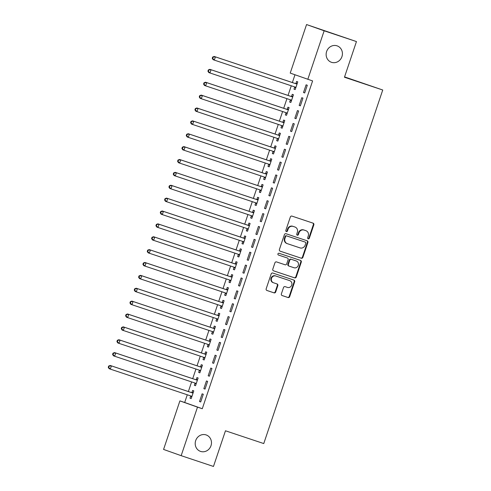 <?xml version="1.0" encoding="UTF-8"?>
<svg xmlns="http://www.w3.org/2000/svg" width="491" height="491" viewBox="0 0 491 491"><rect width="100%" height="100%" fill="white"/><g stroke="black" fill="none" stroke-linecap="round" stroke-linejoin="round"><path stroke-width="0.74" d="M308.201 238.853A0.933 0.865 109.5 0 0 309.324 238.239L313.841 224.81A1.332 1.24 109.5 0 0 313.111 223.166L291.949 216.101A1.332 1.24 109.5 0 0 290.353 216.973L285.83 230.402A0.933 0.865 109.5 0 0 286.339 231.556A0.933 0.865 109.5 0 0 287.474 230.954L288.064 229.211A4.266 3.965 109.5 0 1 293.182 226.425L294.944 227.014A4.266 3.965 109.5 0 1 297.337 232.311L296.754 234.047A0.933 0.865 109.5 0 0 297.276 235.207A0.933 0.865 109.5 0 0 298.399 234.594L298.982 232.857A4.266 3.965 109.5 0 1 304.101 230.07L305.862 230.653A4.266 3.965 109.5 0 1 308.262 235.956L307.679 237.693A0.933 0.865 109.5 0 0 308.201 238.853M307.961 238.724A0.933 0.865 109.5 0 0 308.845 238.074L313.362 224.645A1.332 1.24 109.5 0 0 312.755 223.043M286.118 231.433A0.933 0.865 109.5 0 0 287.002 230.782L287.585 229.045L288.064 229.211M297.043 235.079A0.933 0.865 109.5 0 0 297.92 234.428L298.51 232.691L298.982 232.857M206.11 434.922A8.697 8.071 109.5 0 0 195.706 440.537A8.697 8.071 109.5 0 0 200.432 451.358A8.697 8.071 109.5 0 0 200.567 451.407A8.697 8.071 109.5 0 0 210.97 445.791A8.697 8.071 109.5 0 0 206.245 434.971A8.697 8.071 109.5 0 0 206.11 434.922M337.053 45.835A8.697 8.071 109.5 0 0 326.644 51.451A8.697 8.071 109.5 0 0 331.376 62.271A8.697 8.071 109.5 0 0 331.505 62.314A8.697 8.071 109.5 0 0 341.914 56.704A8.697 8.071 109.5 0 0 337.188 45.884A8.697 8.071 109.5 0 0 337.053 45.835M281.38 293.894A1.332 1.24 109.5 0 0 282.129 295.551L288.064 297.534A1.332 1.24 109.5 0 0 289.659 296.656L294.68 281.748A1.332 1.24 109.5 0 0 293.931 280.091L272.787 273.039A1.332 1.24 109.5 0 0 271.192 273.91L266.171 288.818A1.332 1.24 109.5 0 0 266.92 290.476L274.082 292.869A1.332 1.24 109.5 0 0 275.684 291.998L277.832 285.615A1.332 1.24 109.5 0 0 277.084 283.958L273.53 282.773A3.566 3.314 109.5 0 1 271.535 278.311A3.566 3.314 109.5 0 1 275.807 276.01L289.727 280.656A3.566 3.314 109.5 0 1 291.715 285.111A3.566 3.314 109.5 0 1 287.45 287.419L285.13 286.64A1.332 1.24 109.5 0 0 283.528 287.511L281.38 293.894M187.28 394.789L184.69 402.491L202.286 408.727L312.601 80.929L290.224 73.091L306.556 24.55L324.152 30.792L307.814 79.327M202.286 408.727L197.499 407.131L181.161 455.673L163.571 449.431L179.902 400.889L197.499 407.131M306.556 24.55L356.454 41.569L344.455 77.234L382.741 90.006L263.759 443.563L225.467 430.785L213.468 466.45L181.161 455.673M356.454 41.569L324.152 30.792M301.29 258.229A1.332 1.24 109.5 0 0 302.886 257.358L307.906 242.444A1.332 1.24 109.5 0 0 307.157 240.786L286.02 233.734A1.332 1.24 109.5 0 0 284.418 234.606L279.397 249.52A1.332 1.24 109.5 0 0 280.146 251.171L300.811 258.057A1.332 1.24 109.5 0 0 302.413 257.186L307.434 242.272A1.332 1.24 109.5 0 0 306.82 240.676M301.296 262.096L296.276 277.01A1.332 1.24 109.5 0 1 294.674 277.881L273.536 270.823A1.332 1.24 109.5 0 1 272.787 269.172L274.935 262.789A1.332 1.24 109.5 0 1 276.531 261.918L285.105 264.778A1.332 1.24 109.5 0 0 286.707 263.906L288.131 259.671A1.332 1.24 109.5 0 0 287.382 258.014L278.458 255.038A0.933 0.865 109.5 0 1 277.937 253.872A0.933 0.865 109.5 0 1 279.054 253.27L300.547 260.439A1.332 1.24 109.5 0 0 300.547 260.439A1.332 1.24 109.5 0 1 301.296 262.096L300.817 261.924L295.797 276.838L296.276 277.01M382.741 90.006L344.565 76.903M203.845 388.669L205.029 389.093L207.632 381.372L206.441 380.948L203.845 388.669L205.042 389.075M195.037 383.213L194.332 385.3L195.522 385.723L198.125 377.996L196.934 377.573L196.234 379.66M212.511 362.923L213.695 363.346L216.298 355.619L215.107 355.196L212.511 362.923L213.708 363.322M203.704 357.466L202.998 359.547L204.188 359.971L206.791 352.243L205.6 351.826L204.9 353.907M221.177 337.17L222.362 337.593L224.964 329.866L223.773 329.449L221.177 337.17L222.374 337.569M212.364 331.713L211.664 333.8L212.855 334.218L215.451 326.497L214.266 326.073L213.567 328.16M229.843 311.423L231.028 311.84L233.63 304.119L232.439 303.696L229.843 311.423L231.04 311.822M221.03 305.967L220.33 308.047L221.521 308.471L224.117 300.744L222.932 300.326L222.233 302.407M238.509 285.67L239.694 286.093L242.296 278.366L241.106 277.949L238.509 285.67L239.7 286.069M229.696 280.214L228.996 282.3L230.187 282.718L232.783 274.997L231.599 274.573L230.893 276.66M247.176 259.923L248.36 260.34L250.962 252.62L249.772 252.196L247.176 259.923L248.366 260.322M238.362 254.461L237.662 256.548L238.853 256.971L241.449 249.244L240.265 248.82L239.559 250.907M255.842 234.17L257.026 234.594L259.629 226.867L258.438 226.443L255.842 234.17L257.032 234.569M247.028 228.714L246.329 230.795L247.519 231.218L250.115 223.491L248.931 223.074L248.225 225.154M265.692 208.841L268.295 201.114L267.104 200.696L264.502 208.417L265.699 208.816L264.502 208.417M255.694 202.961L254.995 205.048L256.185 205.471L258.782 197.744L257.597 197.321L256.891 199.407M273.168 182.67L274.359 183.094L276.961 175.367L275.77 174.943L273.168 182.67L274.365 183.069M264.361 177.214L263.661 179.295L264.858 179.694L267.448 171.991L266.263 171.574L265.557 173.654M264.852 179.718L263.661 179.295M281.834 156.917L283.025 157.341L285.627 149.614L284.436 149.196L281.834 156.917L283.031 157.316M273.027 151.461L272.327 153.548L273.524 153.947L276.114 146.244L274.929 145.821L274.224 147.908M273.518 153.965L272.327 153.548M290.5 131.171L291.691 131.588L294.293 123.867L293.102 123.444L290.5 131.171L291.697 131.57M281.693 125.714L280.993 127.795L282.184 128.219L284.78 120.491L283.595 120.068L282.89 122.155M299.166 105.418L300.357 105.841L302.959 98.114L301.769 97.691L299.166 105.418L300.363 105.817M290.359 99.961L289.659 102.048L290.85 102.466L293.446 94.745L292.262 94.321L291.556 96.402M294.974 74.779L292.366 82.543M291.273 85.784L288.033 95.414M286.94 98.66L283.7 108.29M282.607 111.531L279.367 121.167M278.274 124.407L275.034 134.043M273.941 137.284L270.701 146.919M269.608 150.16L266.368 159.79M265.275 163.03L262.034 172.666M260.942 175.907L257.701 185.543M256.609 188.783L253.368 198.419M252.276 201.66L249.035 211.296M247.943 214.536L244.702 224.166M243.61 227.407L240.369 237.043M239.277 240.283L236.036 249.919M234.944 253.16L231.703 262.795M230.61 266.036L227.37 275.666M226.277 278.913L223.037 288.542M221.944 291.783L218.704 301.419M217.611 304.659L214.371 314.295M213.278 317.536L210.038 327.172M208.945 330.412L205.704 340.042M204.612 343.289L201.371 352.919M200.279 356.159L197.038 365.795M195.946 369.036L192.705 378.671M191.613 381.912L188.372 391.548M294.692 87.085L293.992 89.172L295.189 89.571L297.779 81.868L296.595 81.445L295.889 83.531M295.183 89.589L293.992 89.172M304.69 92.965L307.292 85.238L306.102 84.82L303.499 92.541L304.696 92.94L303.499 92.541M286.026 112.838L285.326 114.919L286.517 115.342L289.113 107.615L287.929 107.198L287.223 109.278M294.833 118.294L296.024 118.718L298.626 110.991L297.436 110.567L294.833 118.294L296.03 118.693M277.36 138.585L276.66 140.672L277.851 141.095L280.447 133.368L279.262 132.944L278.557 135.031M286.167 144.041L287.358 144.464L289.96 136.744L288.769 136.32L286.167 144.041L287.364 144.446M268.694 164.338L267.994 166.424L269.185 166.842L271.781 159.121L270.596 158.697L269.89 160.778M277.501 169.794L278.692 170.217L281.294 162.49L280.103 162.067L277.501 169.794L278.698 170.193M260.027 190.091L259.328 192.171L260.518 192.595L263.115 184.868L261.93 184.444L261.224 186.531M268.835 195.547L270.025 195.964L272.628 188.243L271.437 187.82L268.835 195.547L270.032 195.946M251.361 215.837L250.662 217.924L251.852 218.342L254.448 210.621L253.264 210.197L252.558 212.284M260.175 221.294L261.359 221.717L263.962 213.99L262.771 213.573L260.175 221.294L261.365 221.693M242.695 241.59L241.995 243.671L243.186 244.095L245.782 236.367L244.598 235.95L243.892 238.031M251.509 247.047L252.693 247.47L255.295 239.743L254.105 239.32L251.509 247.047L252.699 247.446M234.029 267.337L233.329 269.424L234.526 269.823L237.116 262.12L235.932 261.697L235.226 263.784M234.52 269.847L233.329 269.424M242.842 272.793L244.027 273.217L246.629 265.49L245.439 265.072L242.842 272.793L244.033 273.192M225.363 293.09L224.663 295.171L225.86 295.57L228.45 287.867L227.265 287.45L226.56 289.53M225.854 295.594L224.663 295.171M235.361 298.97L237.963 291.243L236.772 290.819L234.176 298.546L235.373 298.945L234.176 298.546M216.697 318.837L215.997 320.924L217.188 321.347L219.784 313.62L218.599 313.197L217.9 315.283M225.51 324.299L226.695 324.717L229.297 316.996L228.106 316.572L225.51 324.299L226.707 324.698M208.037 344.59L207.331 346.677L208.522 347.094L211.124 339.373L209.933 338.95L209.234 341.03M216.844 350.046L218.029 350.47L220.631 342.743L219.44 342.319L216.844 350.046L218.041 350.445M199.371 370.343L198.665 372.423L199.855 372.847L202.458 365.12L201.267 364.696L200.567 366.783M208.178 375.799L209.362 376.216L211.965 368.495L210.774 368.072L208.178 375.799L209.375 376.198M190.704 396.09L189.999 398.176L191.189 398.594L193.792 390.873L192.601 390.449L191.901 392.536M199.512 401.546L200.696 401.969L203.299 394.242L202.108 393.825L199.512 401.546L200.709 401.945M184.69 402.491L179.902 400.889M289.659 102.048L290.856 102.447M285.326 114.919L286.523 115.317M280.993 127.795L282.19 128.194M276.66 140.672L277.857 141.07M267.994 166.424L269.191 166.823M259.328 192.171L260.525 192.57M254.995 205.048L256.192 205.447M250.662 217.924L251.858 218.323M246.329 230.795L247.525 231.2M241.995 243.671L243.192 244.07M237.662 256.548L238.859 256.946M228.996 282.3L230.193 282.699M220.33 308.047L221.527 308.446M215.997 320.924L217.194 321.323M211.664 333.8L212.861 334.199M207.331 346.677L208.528 347.076M202.998 359.547L204.195 359.946M198.665 372.423L199.862 372.822M194.332 385.3L195.528 385.699M189.999 398.176L191.195 398.575M305.519 230.531A4.266 3.965 109.5 0 0 305.39 230.488L305.862 230.653M298.51 232.691A4.266 3.965 109.5 0 1 303.628 229.898L305.39 230.488M294.594 226.891A4.266 3.965 109.5 0 0 294.465 226.842L294.944 227.014M287.585 229.045A4.266 3.965 109.5 0 1 292.704 226.253L294.465 226.842M280.011 251.116L300.811 258.057M305.795 243.284A0.933 0.865 109.5 0 0 305.273 242.124L286.713 235.932A0.933 0.865 109.5 0 0 285.596 236.545L284.976 238.374A4.266 3.965 109.5 0 0 287.376 243.677L300.056 247.906A4.266 3.965 109.5 0 0 305.181 245.119L305.795 243.284M287.247 243.628L286.897 243.505A4.266 3.965 109.5 0 1 284.504 238.209L285.118 236.374A0.933 0.865 109.5 0 1 286.241 235.766L304.794 241.959M273.395 270.768L294.201 277.71A1.332 1.24 109.5 0 0 295.797 276.838M286.947 257.861A1.332 1.24 109.5 0 0 286.91 257.849L278.342 254.989M294.005 267.742A3.566 3.314 109.5 0 0 298.27 265.441A3.566 3.314 109.5 0 0 296.282 260.985L291.378 259.346A1.332 1.24 109.5 0 0 289.776 260.218L288.352 264.453A1.332 1.24 109.5 0 0 289.101 266.11L294.005 267.742M295.913 260.856A3.566 3.314 109.5 0 0 295.803 260.813L296.282 260.985M289.058 266.091L288.622 265.938A1.332 1.24 109.5 0 0 288.622 265.938A1.332 1.24 109.5 0 1 287.873 264.287L289.297 260.052A1.332 1.24 109.5 0 1 290.899 259.18L295.803 260.813M300.817 261.924A1.332 1.24 109.5 0 0 300.204 260.328M289.359 280.527A3.566 3.314 109.5 0 0 289.248 280.484L289.727 280.656M273.419 282.736L273.057 282.601A3.566 3.314 109.5 0 1 271.063 278.145A3.566 3.314 109.5 0 1 275.328 275.844L289.248 280.484M266.785 290.42L273.61 292.697A1.332 1.24 109.5 0 0 275.212 291.826L277.36 285.443A1.332 1.24 109.5 0 0 276.746 283.847M281.994 295.496L287.585 297.362A1.332 1.24 109.5 0 0 289.187 296.49L294.207 281.576A1.332 1.24 109.5 0 0 293.593 279.98M294.342 86.809A1.356 1.264 -70.5 0 1 294.545 86.95L295.717 88.006M297.264 83.409L295.686 83.55A1.356 1.264 -70.5 0 1 295.214 83.488L214.205 56.465L215.396 56.882L214.309 60.105L295.318 87.134A1.356 1.264 -70.5 0 1 295.729 87.373L295.883 87.508M297.08 83.949L296.877 83.967A1.356 1.264 -70.5 0 1 296.398 83.912L215.396 56.882L212.683 57.036L212.247 58.325L212.726 58.49L213.155 57.208M212.726 58.49L214.309 60.105L213.125 59.681L212.247 58.325M212.683 57.036L214.205 56.465M290.009 99.679A1.356 1.264 -70.5 0 1 290.212 99.826L291.384 100.876M292.931 96.285L291.353 96.42A1.356 1.264 -70.5 0 1 290.881 96.365L209.872 69.335L211.062 69.759L209.976 72.981L290.985 100.004A1.356 1.264 -70.5 0 1 291.396 100.25L291.55 100.385M292.746 96.825L292.544 96.844A1.356 1.264 -70.5 0 1 292.065 96.788L211.062 69.759L208.35 69.912L207.914 71.201L208.393 71.367L208.822 70.078M208.393 71.367L209.976 72.981L208.792 72.558L207.914 71.201M208.35 69.912L209.872 69.335M285.676 112.556A1.356 1.264 -70.5 0 1 285.879 112.703L287.051 113.752M288.598 109.162L287.02 109.297A1.356 1.264 -70.5 0 1 286.548 109.241L205.539 82.212L206.729 82.635L205.643 85.851L286.652 112.881A1.356 1.264 -70.5 0 1 287.063 113.126L287.217 113.255M288.413 109.702L288.211 109.72A1.356 1.264 -70.5 0 1 287.732 109.665L206.729 82.635L204.017 82.789L203.581 84.071L204.06 84.243L204.489 82.954M204.06 84.243L205.643 85.851L204.459 85.434L203.581 84.071M204.017 82.789L205.539 82.212M281.343 125.432A1.356 1.264 -70.5 0 1 281.546 125.579L282.718 126.629M284.264 122.038L282.693 122.173A1.356 1.264 -70.5 0 1 282.215 122.118L201.206 95.088L202.396 95.512L201.31 98.728L282.319 125.757A1.356 1.264 -70.5 0 1 282.73 125.997L282.884 126.132M284.08 122.578L283.878 122.597A1.356 1.264 -70.5 0 1 283.399 122.535L202.396 95.512L199.684 95.659L199.248 96.948L199.727 97.12L200.156 95.831M199.727 97.12L201.31 98.728L200.125 98.31L199.248 96.948M199.684 95.659L201.206 95.088M277.01 138.309A1.356 1.264 -70.5 0 1 277.212 138.45L278.385 139.505M279.931 134.908L278.36 135.05A1.356 1.264 -70.5 0 1 277.881 134.994L196.873 107.965L198.063 108.388L196.977 111.604L277.986 138.634A1.356 1.264 -70.5 0 1 278.403 138.873L278.55 139.008M279.747 135.455L279.545 135.467A1.356 1.264 -70.5 0 1 279.066 135.412L198.063 108.388L195.35 108.536L194.915 109.824L195.393 109.99L195.823 108.707M195.393 109.99L196.977 111.604L195.792 111.181L194.915 109.824M195.35 108.536L196.873 107.965M272.677 151.185A1.356 1.264 -70.5 0 1 272.879 151.326L274.052 152.382M275.598 147.785L274.027 147.92A1.356 1.264 -70.5 0 1 273.548 147.865L192.54 120.841L193.73 121.259L192.644 124.481L273.653 151.504A1.356 1.264 -70.5 0 1 273.671 151.516A1.356 1.264 -70.5 0 1 274.07 151.75L274.217 151.885M275.414 148.325L275.212 148.343A1.356 1.264 -70.5 0 1 274.733 148.288L193.73 121.259L191.017 121.412L190.582 122.701L191.06 122.867L191.49 121.578M191.06 122.867L192.644 124.481L191.459 124.057L190.582 122.701M191.017 121.412L192.54 120.841M268.344 164.055A1.356 1.264 -70.5 0 1 268.546 164.203L269.719 165.252M271.265 160.661L269.694 160.796A1.356 1.264 -70.5 0 1 269.215 160.741L188.206 133.712L189.397 134.135L188.311 137.357L269.32 164.381A1.356 1.264 -70.5 0 1 269.737 164.626L269.884 164.761M271.081 161.201L270.879 161.22A1.356 1.264 -70.5 0 1 270.4 161.165L189.397 134.135L186.684 134.288L186.249 135.577L186.727 135.743L187.157 134.454M186.727 135.743L188.311 137.357L187.126 136.934L186.249 135.577M186.684 134.288L188.206 133.712M264.011 176.932A1.356 1.264 -70.5 0 1 264.213 177.079L265.385 178.129M266.932 173.538L265.361 173.673A1.356 1.264 -70.5 0 1 264.882 173.618L183.873 146.588L185.064 147.012L183.978 150.228L264.987 177.257A1.356 1.264 -70.5 0 1 265.404 177.503L265.551 177.632M266.748 174.078L266.545 174.096A1.356 1.264 -70.5 0 1 266.067 174.041L185.064 147.012L182.351 147.165L181.915 148.448L182.394 148.62L182.824 147.331M182.394 148.62L183.978 150.228L182.793 149.81L181.915 148.448M182.351 147.165L183.873 146.588M259.678 189.808A1.356 1.264 -70.5 0 1 259.88 189.956L261.052 191.005M262.599 186.414L261.028 186.549A1.356 1.264 -70.5 0 1 260.549 186.494L179.54 159.465L180.731 159.888L179.645 163.104L260.653 190.134A1.356 1.264 -70.5 0 1 261.071 190.373L261.218 190.508M262.415 186.954L262.212 186.973A1.356 1.264 -70.5 0 1 261.734 186.911L180.731 159.888L178.018 160.035L177.582 161.324L178.061 161.496L178.491 160.207M178.061 161.496L179.645 163.104L178.46 162.681L177.582 161.324M178.018 160.035L179.54 159.465M255.345 202.685A1.356 1.264 -70.5 0 1 255.547 202.826L256.719 203.882M258.266 199.285L256.695 199.426A1.356 1.264 -70.5 0 1 256.216 199.371L175.207 172.341L176.398 172.758L175.312 175.981L256.32 203.01A1.356 1.264 -70.5 0 1 256.738 203.249L256.885 203.384M258.082 199.825L257.879 199.843A1.356 1.264 -70.5 0 1 257.401 199.788L176.398 172.758L173.685 172.912L173.249 174.201L173.728 174.366L174.158 173.084M173.728 174.366L175.312 175.981L174.127 175.557L173.249 174.201M173.685 172.912L175.207 172.341M251.011 215.561A1.356 1.264 -70.5 0 1 251.214 215.702L252.386 216.758M253.933 212.161L252.362 212.296A1.356 1.264 -70.5 0 1 251.883 212.241L170.874 185.217L172.065 185.635L170.978 188.857L251.987 215.88A1.356 1.264 -70.5 0 1 252.006 215.893A1.356 1.264 -70.5 0 1 252.405 216.126L252.552 216.261M253.749 212.701L253.546 212.72A1.356 1.264 -70.5 0 1 253.068 212.664L172.065 185.635L169.352 185.788L168.916 187.077L169.395 187.243L169.825 185.954M169.395 187.243L170.978 188.857L169.794 188.434L168.916 187.077M169.352 185.788L170.874 185.217M246.678 228.432A1.356 1.264 -70.5 0 1 246.881 228.579L248.053 229.628M249.6 225.038L248.029 225.173A1.356 1.264 -70.5 0 1 247.55 225.117L166.541 198.088L167.732 198.511L166.645 201.733L247.654 228.757A1.356 1.264 -70.5 0 1 248.072 229.002L248.219 229.137M249.416 225.578L249.213 225.596A1.356 1.264 -70.5 0 1 248.734 225.541L167.732 198.511L165.019 198.665L164.583 199.954L165.062 200.119L165.492 198.83M165.062 200.119L166.645 201.733L165.461 201.31L164.583 199.954M165.019 198.665L166.541 198.088M242.345 241.308A1.356 1.264 -70.5 0 1 242.548 241.455L243.72 242.505M245.267 237.914L243.696 238.049A1.356 1.264 -70.5 0 1 243.217 237.994L162.208 210.964L163.399 211.388L162.318 214.604L243.321 241.633A1.356 1.264 -70.5 0 1 243.739 241.873L243.886 242.008M245.083 238.454L244.88 238.473A1.356 1.264 -70.5 0 1 244.401 238.417L163.399 211.388L160.686 211.541L160.25 212.824L160.729 212.996L161.165 211.707M160.729 212.996L162.318 214.604L161.128 214.186L160.25 212.824M160.686 211.541L162.208 210.964M238.012 254.185A1.356 1.264 -70.5 0 1 238.215 254.332L239.387 255.381M240.934 250.791L239.363 250.926A1.356 1.264 -70.5 0 1 238.884 250.87L157.875 223.841L159.066 224.264L157.985 227.48L238.988 254.51A1.356 1.264 -70.5 0 1 239.405 254.749L239.553 254.884M240.75 251.331L240.547 251.343A1.356 1.264 -70.5 0 1 240.068 251.288L159.066 224.264L156.353 224.412L155.917 225.7L156.396 225.872L156.832 224.583M156.396 225.872L157.985 227.48L156.795 227.057L155.917 225.7M156.353 224.412L157.875 223.841M233.679 267.061A1.356 1.264 -70.5 0 1 233.882 267.202L235.054 268.258M236.601 263.661L235.029 263.802A1.356 1.264 -70.5 0 1 234.551 263.741L153.542 236.717L154.733 237.135L153.652 240.357L234.655 267.386A1.356 1.264 -70.5 0 1 235.072 267.626L235.22 267.761M236.417 264.201L236.214 264.219A1.356 1.264 -70.5 0 1 235.735 264.164L154.733 237.135L152.02 237.288L151.584 238.577L152.063 238.743L152.498 237.46M152.063 238.743L153.652 240.357L152.462 239.933L151.584 238.577M152.02 237.288L153.542 236.717M229.346 279.931A1.356 1.264 -70.5 0 1 229.549 280.079L230.721 281.128M232.268 276.537L230.696 276.672A1.356 1.264 -70.5 0 1 230.218 276.617L149.209 249.594L150.399 250.011L149.319 253.233L230.322 280.257A1.356 1.264 -70.5 0 1 230.34 280.269A1.356 1.264 -70.5 0 1 230.739 280.502L230.887 280.637M232.083 277.077L231.881 277.096A1.356 1.264 -70.5 0 1 231.408 277.041L150.399 250.011L147.687 250.165L147.251 251.453L147.73 251.619L148.165 250.33M147.73 251.619L149.319 253.233L148.129 252.81L147.251 251.453M147.687 250.165L149.209 249.594M225.013 292.808A1.356 1.264 -70.5 0 1 225.216 292.955L226.388 294.005M227.934 289.414L226.363 289.549A1.356 1.264 -70.5 0 1 225.885 289.494L144.876 262.464L146.066 262.888L144.986 266.104L225.989 293.133A1.356 1.264 -70.5 0 1 226.406 293.379L226.554 293.514M227.75 289.954L227.548 289.972A1.356 1.264 -70.5 0 1 227.075 289.917L146.066 262.888L143.354 263.041L142.924 264.324L143.397 264.496L143.832 263.207M143.397 264.496L144.986 266.104L143.795 265.686L142.924 264.324M143.354 263.041L144.876 262.464M220.68 305.684A1.356 1.264 -70.5 0 1 220.882 305.832L222.055 306.881M223.601 302.29L222.03 302.425A1.356 1.264 -70.5 0 1 221.551 302.37L140.543 275.341L141.733 275.764L140.653 278.98L221.656 306.01A1.356 1.264 -70.5 0 1 222.073 306.249L222.22 306.384M223.417 302.83L223.215 302.849A1.356 1.264 -70.5 0 1 222.742 302.794L141.733 275.764L139.021 275.911L138.591 277.2L139.063 277.372L139.499 276.083M139.063 277.372L140.653 278.98L139.462 278.563L138.591 277.2M139.021 275.911L140.543 275.341M216.347 318.561A1.356 1.264 -70.5 0 1 216.549 318.708L217.722 319.758M219.268 315.167L217.697 315.302A1.356 1.264 -70.5 0 1 217.218 315.247L136.21 288.217L137.4 288.64L136.32 291.857L217.323 318.886A1.356 1.264 -70.5 0 1 217.74 319.125L217.887 319.26M219.084 315.707L218.882 315.719A1.356 1.264 -70.5 0 1 218.409 315.664L137.4 288.64L134.687 288.788L134.258 290.077L134.73 290.249L135.166 288.96M134.73 290.249L136.32 291.857L135.129 291.433L134.258 290.077M134.687 288.788L136.21 288.217M212.014 331.437A1.356 1.264 -70.5 0 1 212.216 331.578L213.389 332.634M214.935 328.037L213.364 328.178A1.356 1.264 -70.5 0 1 212.885 328.117L131.876 301.093L133.067 301.511L131.987 304.733L212.99 331.763A1.356 1.264 -70.5 0 1 213.407 332.002L213.554 332.137M214.751 328.577L214.549 328.596A1.356 1.264 -70.5 0 1 214.076 328.54L133.067 301.511L130.354 301.664L129.925 302.953L130.397 303.119L130.833 301.836M130.397 303.119L131.987 304.733L130.796 304.31L129.925 302.953M130.354 301.664L131.876 301.093M207.681 344.308A1.356 1.264 -70.5 0 1 207.883 344.455L209.056 345.504M210.602 340.914L209.031 341.049A1.356 1.264 -70.5 0 1 208.552 340.993L127.543 313.964L128.734 314.387L127.654 317.609L208.657 344.633A1.356 1.264 -70.5 0 1 208.675 344.645A1.356 1.264 -70.5 0 1 209.074 344.878L209.221 345.013M210.418 341.454L210.216 341.472A1.356 1.264 -70.5 0 1 209.743 341.417L128.734 314.387L126.021 314.541L125.592 315.83L126.064 315.995L126.5 314.706M126.064 315.995L127.654 317.609L126.463 317.186L125.592 315.83M126.021 314.541L127.543 313.964M203.348 357.184A1.356 1.264 -70.5 0 1 203.55 357.331L204.722 358.381M206.269 353.79L204.698 353.925A1.356 1.264 -70.5 0 1 204.219 353.87L123.21 326.84L124.401 327.264L123.321 330.48L204.324 357.509A1.356 1.264 -70.5 0 1 204.741 357.755L204.888 357.884M206.085 354.33L205.882 354.349A1.356 1.264 -70.5 0 1 205.41 354.293L124.401 327.264L121.688 327.417L121.259 328.7L121.731 328.872L122.167 327.583M121.731 328.872L123.321 330.48L122.13 330.062L121.259 328.7M121.688 327.417L123.21 326.84M199.015 370.061A1.356 1.264 -70.5 0 1 199.217 370.208L200.389 371.257M201.936 366.667L200.365 366.802A1.356 1.264 -70.5 0 1 199.886 366.746L118.877 339.717L120.068 340.14L118.988 343.356L199.99 370.386A1.356 1.264 -70.5 0 1 200.408 370.625L200.555 370.76M201.752 367.207L201.549 367.225A1.356 1.264 -70.5 0 1 201.077 367.164L120.068 340.14L117.355 340.288L116.926 341.576L117.398 341.748L117.834 340.459M117.398 341.748L118.988 343.356L117.797 342.939L116.926 341.576M117.355 340.288L118.877 339.717M194.681 382.937A1.356 1.264 -70.5 0 1 194.884 383.078L196.056 384.134M197.603 379.537L196.032 379.678A1.356 1.264 -70.5 0 1 195.553 379.623L114.55 352.593L115.735 353.017L114.655 356.233L195.657 383.262A1.356 1.264 -70.5 0 1 196.075 383.502L196.222 383.637M197.419 380.083L197.222 380.095A1.356 1.264 -70.5 0 1 196.744 380.04L115.735 353.017L113.022 353.164L112.592 354.453L113.065 354.619L113.501 353.336M113.065 354.619L114.655 356.233L113.464 355.809L112.592 354.453M113.022 353.164L114.55 352.593M190.348 395.814A1.356 1.264 -70.5 0 1 190.551 395.955L191.723 397.01M193.27 392.413L191.699 392.548A1.356 1.264 -70.5 0 1 191.22 392.493L110.217 365.47L111.402 365.887L110.322 369.109L191.324 396.133A1.356 1.264 -70.5 0 1 191.742 396.378L191.889 396.513M193.086 392.953L192.889 392.972A1.356 1.264 -70.5 0 1 192.411 392.917L111.402 365.887L108.689 366.041L108.259 367.329L108.732 367.495L109.168 366.206M108.732 367.495L110.322 369.109L109.131 368.686L108.259 367.329M108.689 366.041L110.217 365.47M308.845 238.074L309.324 238.239M287.002 230.782L287.474 230.954M297.92 234.428L298.399 234.594M303.628 229.898L304.101 230.07M292.704 226.253L293.182 226.425M313.362 224.645L313.841 224.81M307.434 242.272L307.906 242.444M302.413 257.186L302.886 257.358M286.241 235.766L286.713 235.932M285.118 236.374L285.596 236.545M284.504 238.209L284.976 238.374M294.201 277.71L294.674 277.881M290.899 259.18L291.378 259.346M289.297 260.052L289.776 260.218M287.873 264.287L288.352 264.453M275.328 275.844L275.807 276.01M277.36 285.443L277.832 285.615M275.212 291.826L275.684 291.998M273.61 292.697L274.082 292.869M294.207 281.576L294.68 281.748M289.187 296.49L289.659 296.656M287.585 297.362L288.064 297.534M295.686 83.55L296.877 83.967M295.214 83.488L296.398 83.912M294.545 86.95L295.729 87.373M291.353 96.42L292.544 96.844M290.881 96.365L292.065 96.788M290.212 99.826L291.396 100.25M287.02 109.297L288.211 109.72M286.548 109.241L287.732 109.665M285.879 112.703L287.063 113.126M282.693 122.173L283.878 122.597M282.215 122.118L283.399 122.535M281.546 125.579L282.73 125.997M278.36 135.05L279.545 135.467M277.881 134.994L279.066 135.412M277.212 138.45L278.403 138.873M274.027 147.92L275.212 148.343M273.548 147.865L274.733 148.288M272.879 151.326L274.07 151.75M269.694 160.796L270.879 161.22M269.215 160.741L270.4 161.165M268.546 164.203L269.737 164.626M265.361 173.673L266.545 174.096M264.882 173.618L266.067 174.041M264.213 177.079L265.404 177.503M261.028 186.549L262.212 186.973M260.549 186.494L261.734 186.911M259.88 189.956L261.071 190.373M256.695 199.426L257.879 199.843M256.216 199.371L257.401 199.788M255.547 202.826L256.738 203.249M252.362 212.296L253.546 212.72M251.883 212.241L253.068 212.664M251.214 215.702L252.405 216.126M248.029 225.173L249.213 225.596M247.55 225.117L248.734 225.541M246.881 228.579L248.072 229.002M243.696 238.049L244.88 238.473M243.217 237.994L244.401 238.417M242.548 241.455L243.739 241.873M239.363 250.926L240.547 251.343M238.884 250.87L240.068 251.288M238.215 254.332L239.405 254.749M235.029 263.802L236.214 264.219M234.551 263.741L235.735 264.164M233.882 267.202L235.072 267.626M230.696 276.672L231.881 277.096M230.218 276.617L231.408 277.041M229.549 280.079L230.739 280.502M226.363 289.549L227.548 289.972M225.885 289.494L227.075 289.917M225.216 292.955L226.406 293.379M222.03 302.425L223.215 302.849M221.551 302.37L222.742 302.794M220.882 305.832L222.073 306.249M217.697 315.302L218.882 315.719M217.218 315.247L218.409 315.664M216.549 318.708L217.74 319.125M213.364 328.178L214.549 328.596M212.885 328.117L214.076 328.54M212.216 331.578L213.407 332.002M209.031 341.049L210.216 341.472M208.552 340.993L209.743 341.417M207.883 344.455L209.074 344.878M204.698 353.925L205.882 354.349M204.219 353.87L205.41 354.293M203.55 357.331L204.741 357.755M200.365 366.802L201.549 367.225M199.886 366.746L201.077 367.164M199.217 370.208L200.408 370.625M196.032 379.678L197.222 380.095M195.553 379.623L196.744 380.04M194.884 383.078L196.075 383.502M191.699 392.548L192.889 392.972M191.22 392.493L192.411 392.917M190.551 395.955L191.742 396.378M305.457 230.512L305.93 230.678M294.532 226.867L295.005 227.032M286.836 243.481L287.309 243.653M295.858 260.831L296.331 261.003M288.604 265.932L289.082 266.104M289.303 280.502L289.776 280.674M273.002 282.583L273.475 282.755"/></g></svg>
